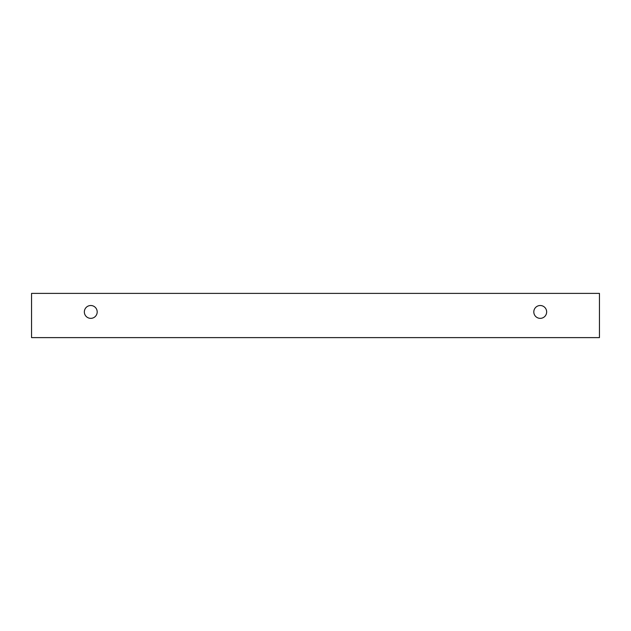 <?xml version="1.0" encoding="UTF-8"?>
<svg xmlns="http://www.w3.org/2000/svg" width="631" height="631" viewBox="0 0 631 631"><rect width="100%" height="100%" fill="white"/><g stroke="black" fill="none" stroke-linecap="round" stroke-linejoin="round"><path stroke-width="0.95" d="M540.231 318.355A6.42 6.42 0 0 1 534.67 308.725A6.42 6.42 0 0 1 545.791 308.725A6.42 6.42 0 0 1 540.231 318.355M599.45 337.617L599.45 293.383L31.55 293.383L31.55 337.617L599.45 337.617M90.769 318.355A6.42 6.42 0 0 1 85.209 308.725A6.42 6.42 0 0 1 96.33 308.725A6.42 6.42 0 0 1 90.769 318.355"/></g></svg>
